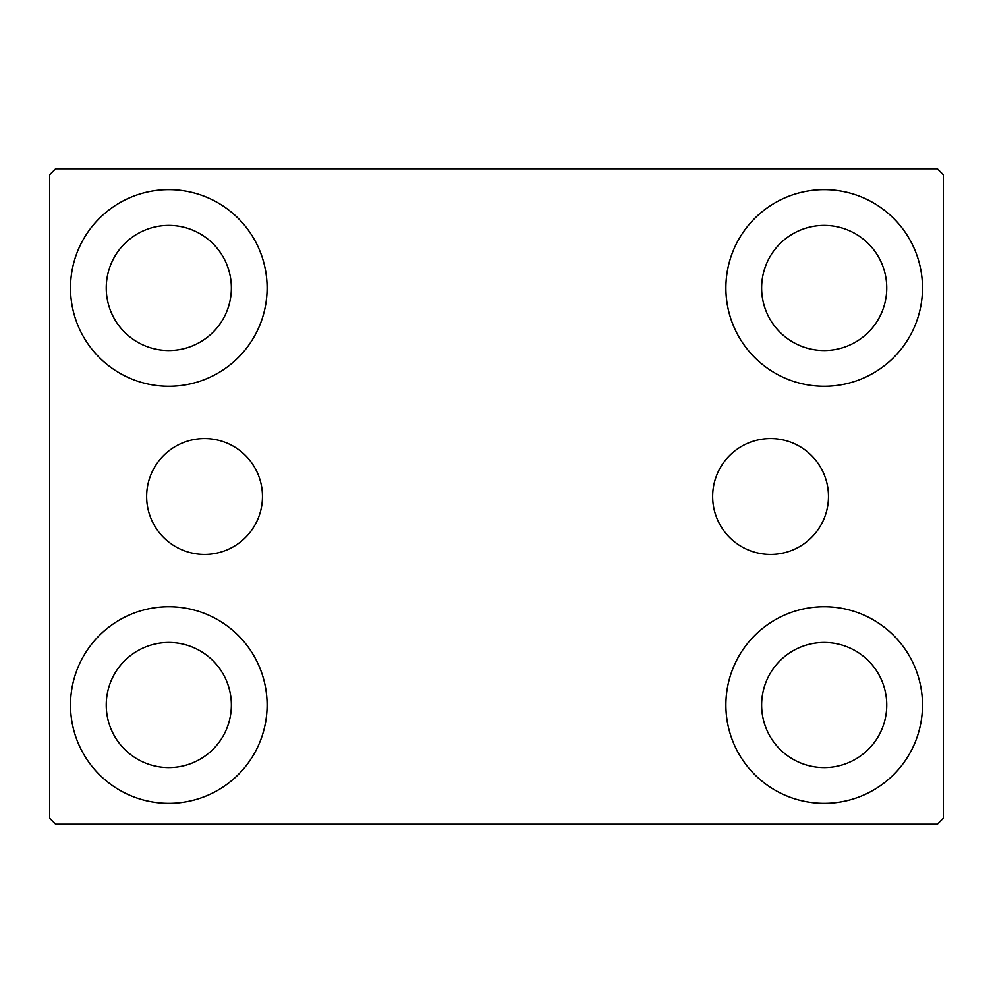 <?xml version="1.0" encoding="UTF-8"?>
<svg xmlns="http://www.w3.org/2000/svg" width="993" height="993" viewBox="0 0 993 993"><rect width="100%" height="100%" fill="white"/><g stroke="black" fill="none" stroke-linecap="round" stroke-linejoin="round"><path stroke-width="1.49" d="M828.485 496.5A57.917 57.917 0 0 0 770.568 438.583A57.917 57.917 0 0 0 712.651 496.5A57.917 57.917 0 0 0 770.568 554.417A57.917 57.917 0 0 0 828.485 496.5M262.475 496.5A57.917 57.917 0 0 0 204.558 438.583A57.917 57.917 0 0 0 146.641 496.5A57.917 57.917 0 0 0 204.558 554.417A57.917 57.917 0 0 0 262.475 496.5M70.503 705.03A98.307 98.307 0 0 1 168.81 606.723A98.307 98.307 0 0 1 267.117 705.03A98.307 98.307 0 0 1 168.81 803.337A98.307 98.307 0 0 1 70.503 705.03M725.883 287.97A98.307 98.307 0 0 1 824.19 189.663A98.307 98.307 0 0 1 922.497 287.97A98.307 98.307 0 0 1 824.19 386.277A98.307 98.307 0 0 1 725.883 287.97M725.883 705.03A98.307 98.307 0 0 1 824.19 606.723A98.307 98.307 0 0 1 922.497 705.03A98.307 98.307 0 0 1 824.19 803.337A98.307 98.307 0 0 1 725.883 705.03M70.503 287.97A98.307 98.307 0 0 1 168.81 189.663A98.307 98.307 0 0 1 267.117 287.97A98.307 98.307 0 0 1 168.81 386.277A98.307 98.307 0 0 1 70.503 287.97M106.251 287.97A62.559 62.559 0 0 1 168.81 225.411A62.559 62.559 0 0 1 231.369 287.97A62.559 62.559 0 0 1 168.81 350.529A62.559 62.559 0 0 1 106.251 287.97M761.631 705.03A62.559 62.559 0 0 1 824.19 642.471A62.559 62.559 0 0 1 886.749 705.03A62.559 62.559 0 0 1 824.19 767.589A62.559 62.559 0 0 1 761.631 705.03M761.631 287.97A62.559 62.559 0 0 1 824.19 225.411A62.559 62.559 0 0 1 886.749 287.97A62.559 62.559 0 0 1 824.19 350.529A62.559 62.559 0 0 1 761.631 287.97M106.251 705.03A62.559 62.559 0 0 1 168.81 642.471A62.559 62.559 0 0 1 231.369 705.03A62.559 62.559 0 0 1 168.81 767.589A62.559 62.559 0 0 1 106.251 705.03M937.392 168.81L55.608 168.81L49.65 174.768L49.65 818.232L55.608 824.19L937.392 824.19L943.35 818.232L943.35 174.768L937.392 168.81"/></g></svg>
